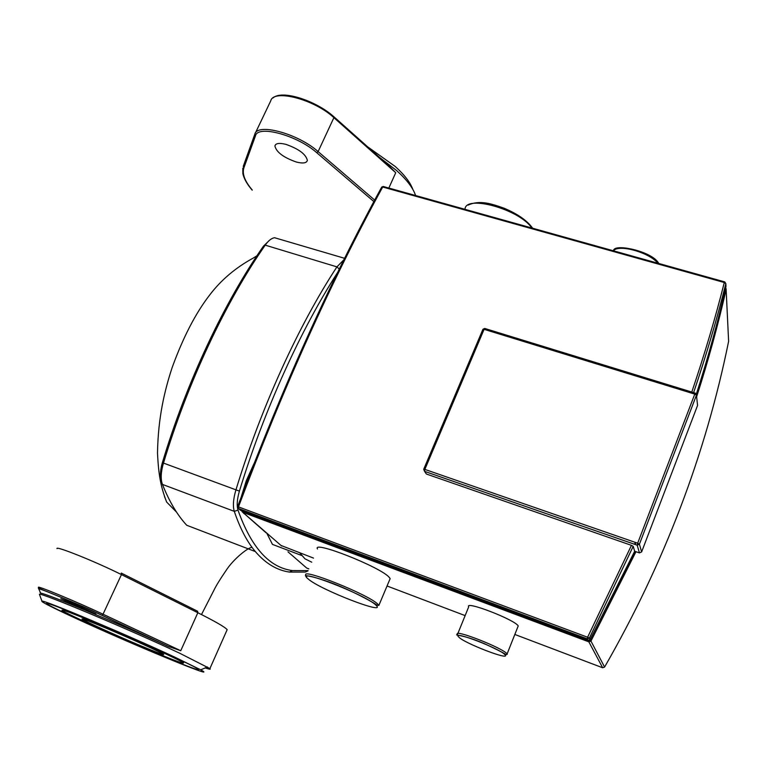 <?xml version="1.0" encoding="UTF-8"?>
<svg xmlns="http://www.w3.org/2000/svg" width="767" height="767" viewBox="0 0 767 767"><rect width="100%" height="100%" fill="white"/><g stroke="black" fill="none" stroke-linecap="round" stroke-linejoin="round"><path stroke-width="1.15" d="M256.926 255.785L253.263 258.067C235.479 267.75 220.858 280.195 209.391 295.381C195.47 313.482 183.064 337.509 172.182 367.47C164.454 390.902 158.127 417.632 157.503 452.885C158.568 476.365 161.204 487.985 166.669 502.069L176.573 512.174M164.464 496.47L166.669 502.069M343.904 259.754L336.924 266.878C298.794 325.026 261.029 407.478 235.833 490.247C233.245 499.106 232.727 506.143 234.29 511.349C240.061 528.396 247.079 541.799 255.344 551.569L186.736 525.27C177.407 515.213 169.306 501.589 162.431 484.408L161.703 481.973C160.696 476.863 161.252 470.698 163.361 463.479C187.771 382.167 225.824 301.652 265.229 245.143C268.421 240.627 271.537 238.163 274.586 237.732L344.613 258.316M269.351 240.397L263.388 246.245C224.28 302.303 186.554 382.081 162.374 462.674C160.476 469.155 159.987 474.696 160.888 479.289L161.54 481.484M255.344 551.569C265.535 563.438 276.887 570.264 289.408 572.067L305.228 572.067L307.95 570.897M308.075 570.61L292.361 570.571C269.37 567.599 251.25 547.446 237.991 510.103C236.61 505.405 237.08 499.077 239.409 491.12C264.011 410.383 300.597 329.877 337.729 272.304M299.811 552.902L304.93 558.798L311.738 562.182M308.65 568.807L306.704 568.059L287.98 551.818M266.705 533.055L272.467 544.397L301.652 555.481M266.082 532.816L242.736 512.279M241.413 496.364L246.274 480.765L253.992 463.671M296.167 161.971C283.397 157.446 276.312 152.106 274.902 145.951C275.669 143.247 279.361 142.729 285.976 144.388C298.852 148.951 305.975 154.292 307.366 160.418C306.57 163.17 302.84 163.687 296.167 161.971M379.454 157.34L396.673 170.61C406.52 179.488 412.742 187.56 415.359 194.837L415.589 195.527M412.838 189.411C410.345 182.498 404.458 174.838 395.178 166.449L367.661 146.833M333.952 116.814L388.092 165.039L395.734 172.719L388.84 188.049M86.307 610.474L95.971 613.983L70.315 602.162L60.785 598.711L86.307 610.474M139.93 645.44C156.391 652.333 164.32 655.315 163.716 654.414C162.364 652.909 129.824 638.067 105.108 627.742C88.972 621.011 81.273 618.116 82.04 619.065C83.766 620.762 115.846 635.354 139.93 645.44M147.83 649.457C172.402 659.745 184.281 664.222 183.447 662.899C181.568 660.723 132.998 638.575 96.057 623.14C72.184 613.197 60.842 608.931 62.031 610.35C64.744 612.958 112.279 634.558 147.83 649.457M153.736 652.468C184.569 665.372 199.497 671.01 198.519 669.361C196.285 666.705 135.366 638.911 88.962 619.535C59.241 607.157 45.138 601.865 46.662 603.648C50.2 606.975 109.518 633.926 153.736 652.468M39.702 595.048L39.424 594.272C40.824 592.421 130.035 629.822 179.641 653.196L209.899 668.584C211.021 669.562 209.449 669.351 205.172 667.932M174.31 656.916C127.38 635.009 43.441 599.689 41.926 601.117C40.718 601.644 52.031 607.397 75.847 618.384C131.675 644.194 221.931 681.566 200.724 669.831L174.31 656.916M40.076 592.421L40.641 593.159C46.241 593.409 118.262 623.389 168.04 646.322L180.753 650.723L197.838 612.728L121.454 574.608L121.272 573.074L197.598 611.241L197.838 612.728C215.354 621.519 225.124 627.166 227.166 629.669L209.899 668.584M206.937 667.185L207.799 667.443M317.48 548.971C311.642 539.901 380.49 566.976 389.166 577.283L390.154 578.606L378.869 605.403L377.834 604.175C368.783 594.617 299.772 567.091 305.985 575.413C304.518 576.851 303.55 573.102 328.544 581.827C352.82 590.532 377.671 604.942 376.798 605.105L378.869 605.403M457.468 634.472L468.695 606.86C464.208 600.216 514.561 619.525 518.224 625.92L507.112 653.915C503.19 648.067 452.731 628.374 457.468 634.472C453.891 635.661 461.092 633.705 484.408 643.686C507.754 654.452 505.904 655.152 506.699 654.5L507.313 654.193M242.209 511.848L588.855 641.854L590.945 641.087L635.987 551.694L590.945 641.087L588.855 641.854L242.823 512.318L588.855 641.854L602.661 667.769L515.108 634.558M725.515 288.478L726.128 289.543C718.085 324.911 708.248 360.672 696.628 396.817C708.248 360.672 718.085 324.911 726.128 289.543L726.128 288.938M726.128 289.543L728.621 341.334C705.592 454.62 664.241 563.199 604.588 667.069L602.661 667.769M590.082 639.582L589.382 638.115L587.608 637.243L587.273 638.901L589.392 638.125L633.197 546.334L589.382 638.115L587.263 638.853L238.374 508.444L238.46 506.882L237.712 506.575M237.703 506.594L238.422 508.492L237.597 506.546C282.659 386.846 330.654 280.434 381.592 187.301L382.685 187.014L724.288 282.524L725.85 283.656L724.757 281.911L724.288 282.524C715.582 317.222 704.748 353.731 691.796 392.052M724.757 281.911L725.85 283.637C717.212 318.171 706.474 354.498 693.617 392.618C706.474 354.507 717.212 318.19 725.85 283.656L725.985 286.427C717.912 321.881 708.046 357.738 696.378 393.979M634.673 551.262L633.197 546.334L631.462 545.347L587.608 637.243L238.46 506.882C283.598 386.942 331.68 280.319 382.685 187.014L383.423 186.534L724.652 281.882M631.462 545.347L426.385 474.016L425.407 472.587M635.373 542.413L634.52 544.273M604.588 667.069L590.82 640.838L589.689 640.023M725.687 287.702L726.109 289.054C718.056 324.441 708.209 360.231 696.58 396.395C708.219 360.241 718.056 324.46 726.109 289.063L725.678 287.769M635.076 544.465L635.929 542.605M263.388 246.245L265.229 245.143L336.924 266.878L339.302 269.092M162.374 462.674L239.409 491.12M162.431 484.408L234.29 511.349L237.991 510.103M308.008 570.619L305.228 572.067M306.704 568.059L308.833 568.874M243.753 513.449L244.405 513.689M246.274 480.765L247.223 481.12M374.67 200.082L318.113 151.598L316.761 152.719L373.865 201.577M255.277 133.237L270.722 100.899C273.426 88.704 314.24 99.298 333.894 117.667L318.113 151.598C298.114 133.631 257.223 122.605 254.826 134.187L255.469 135.836C257.808 124.647 297.375 135.347 316.761 152.719M254.749 134.398L243.264 166.334L243.868 167.877L255.469 135.836M252.285 190.063C244.778 181.185 241.969 173.793 243.868 167.877M273.033 97.936C282.112 89.471 316.244 100.822 333.789 116.67L333.894 117.667L395.734 172.719M38.484 587.359C36.193 585 77.898 602.316 103.037 614.214L121.454 574.608C96.776 562.153 55.119 545.404 56.988 548.606M226.687 630.762L227.08 629.554M169.651 647.022L101.867 615.239L103.037 614.214L180.753 650.723M38.35 588.001L40.641 593.159M38.35 587.858C36.969 587.858 77.122 603.169 101.867 615.239L101.675 615.211C77.314 603.715 36.96 586.928 39.155 589.171M168.04 646.322L101.675 615.211M613.418 250.799C618.566 243.906 649.333 252.401 657.846 263.215M465.013 209.333C465.061 194.3 519.326 209.17 531.838 228M306.858 576.496L306.359 575.969M375.859 605.067C365.523 594.617 292.275 566.545 308.276 579.037C319.849 589.574 388.351 616.102 375.859 605.067M505.05 654.826C500.985 649.016 451.226 629.918 458.676 636.965C463.441 642.871 510.947 661.231 505.05 654.826M313.521 558.098L280.99 545.452M465.138 615.604L387.047 585.988M281.623 545.999L242.823 512.318M241.615 510.717L242.458 512.001L242.343 510.985M588.922 640.368L588.711 641.576L590.82 640.848L635.785 551.626L590.82 640.838L588.73 641.615L242.41 511.953L241.538 510.688M423.72 469.385L424.573 471.36L424.851 469.404L423.72 469.385M482.903 329.503L484.945 328.554M426.385 474.016L424.573 471.36L637.195 545.203L639.41 544.196L637.665 543.209L637.195 545.203L639.448 552.902L634.683 551.243L590.12 639.515L588.097 640.32M641.624 551.924L639.41 544.206L696.446 395.187L695.401 393.164L694.777 394.113L696.446 395.178L697.567 405.427L641.624 551.924L639.448 552.902M588.021 640.292L240.483 510.295L238.422 508.492L587.273 638.901L588.021 640.292M694.777 394.113L637.665 543.209L424.851 469.404L484.092 329.331L694.777 394.113M201.491 614.568L213.782 590.542C215.949 585.988 219.889 579.545 225.594 571.194C233.916 558.002 249.975 546.209 252.18 547.552M160.888 479.289L161.703 481.973M292.361 570.571L289.408 572.067M274.902 145.951L275.478 144.733M252.199 190.158C247.147 184.32 244.031 178.826 242.861 173.687L242.794 168.165M183.447 662.899L183.975 661.729M39.424 594.272L41.926 601.117M200.724 669.831L207.426 666.974M532.634 228.23C527.236 220.618 517.687 213.935 503.986 208.173C490.909 203.571 479.615 199.842 468.081 205.115M658.767 263.474C652.688 251.26 612.948 242.832 613.59 250.847M423.691 469.318L424.554 471.341L637.195 545.184L639.41 544.196L696.446 395.178L695.401 393.164M484.706 328.449L482.951 329.264M383.184 186.477L381.726 187.081M484.917 328.506L695.286 393.126M423.729 469.222L482.884 329.407"/></g></svg>
